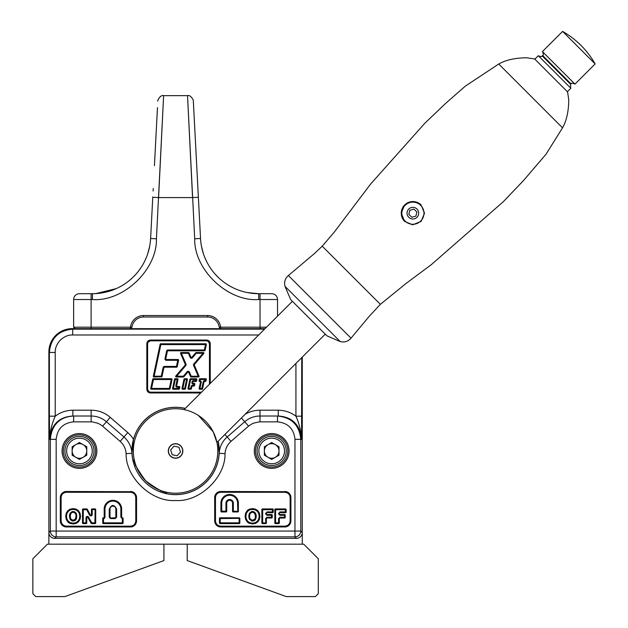 <?xml version="1.0" encoding="UTF-8"?>
<svg xmlns="http://www.w3.org/2000/svg" width="628" height="628" viewBox="0 0 628 628"><rect width="100%" height="100%" fill="white"/><g stroke="black" fill="none" stroke-linecap="round" stroke-linejoin="round"><path stroke-width="0.94" d="M163.924 544.178L47.422 544.178L32.86 558.739L32.86 593.688L35.772 596.6L64.896 596.6L163.924 560.561L163.924 544.178L187.222 544.178L187.222 560.561L286.25 596.6L315.374 596.6L318.286 593.688L318.286 558.739L303.724 544.178L187.222 544.178M302.264 544.178L302.264 357.128L302.264 532.528L300.788 531.053A5.825 5.825 135 0 1 294.964 536.869L56.175 536.869A5.825 5.825 -135 0 1 50.35 531.053L48.874 532.528A5.825 5.825 135 0 0 54.699 538.353L296.44 538.353A5.825 5.825 45 0 0 302.264 532.528M48.874 544.178L48.874 351.947A23.307 23.299 -135 0 1 72.173 328.648L265.047 328.648L72.173 328.648L72.683 329.158L264.537 329.158M301.754 357.638L301.558 439.325L300.788 439.325C299.399 425.18 291.627 417.416 277.49 416.026L260 416.026A23.299 23.299 0 0 0 244.716 421.741L227.179 436.986A23.299 23.299 0 0 0 219.196 453.322L218.159 441.233A43.685 43.685 0 0 1 175.573 494.66A43.685 43.685 0 0 1 133.474 439.294L131.943 453.322A43.685 43.685 0 0 1 133.474 439.294A29.124 29.124 0 0 0 127.79 432.59L110.245 417.345A29.124 29.124 0 0 0 91.138 410.194L72.887 410.194C66.278 410.312 60.39 412.306 55.217 416.183L55.209 352.457C55.052 348.218 56.755 344.105 60.327 340.101C64.354 336.49 68.476 334.787 72.683 334.983L258.712 334.983M134.635 466.235L135.774 465.097M161.443 490.774L160.305 491.912M567.374 91.712L570.844 88.242L538.306 55.704L534.836 59.165M595.14 63.938L574.958 84.121L542.419 51.582L562.602 31.4L595.14 63.938A87.378 87.378 0 0 0 562.602 31.4M285.002 286.352L340.188 341.546L326.952 335.862L290.678 299.595L285.002 286.352C283.942 282.066 285.065 278.463 288.37 275.535L351.013 338.17L369.083 316.481L380.38 304.329L322.219 246.168L314.824 253.233L288.37 275.535M380.38 304.329L406.23 283.322L431.334 264.647L503.389 201.627L523.516 180.519L545.999 154.26L562.531 127.814L498.734 64.009L465.246 86.201L446.029 103.023L424.921 123.159L370.669 183.98L334.065 232.384L322.219 246.168M562.531 127.814C566.566 120.749 568.638 111.439 568.756 99.883L567.579 91.916L554.697 79.026L534.632 58.961L526.664 57.784C515.101 57.909 505.791 59.982 498.734 64.009M421.105 221.409L412.604 224.816L404.628 221.409L401.221 213.175L404.628 204.932L408.569 202.342L413.036 201.517L417.494 202.475L421.098 204.924L424.512 213.19L421.105 221.409M421.113 204.948A11.649 11.649 -45 0 0 404.668 204.971A11.649 11.649 -45 0 0 404.652 221.425M417.047 217.233A5.825 5.825 -45 0 0 414.299 207.523A5.825 5.825 -45 0 0 407.266 214.76A5.825 5.825 -45 0 0 417.047 217.233M408.82 214.313L409.856 210.239L413.899 209.093L416.914 212.029L415.885 216.103L411.835 217.249L408.82 214.313M420.839 220.923A11.069 11.069 -45 0 0 415.618 202.475A11.069 11.069 -45 0 0 402.25 216.22A11.069 11.069 -45 0 0 420.839 220.923M416.929 212.044L413.915 209.116L409.856 210.239M409.872 210.262L408.844 214.336M134.188 459.406C133.364 462.114 137.202 469.257 145.712 480.836C157.29 489.338 164.434 493.184 167.142 492.352A42.233 42.233 0 0 0 216.935 442.457L325.241 334.151M292.389 301.307L184.09 409.605A42.233 42.233 0 0 0 134.204 459.492L132.979 460.716M217.806 450.975A42.233 42.233 0 0 1 154.457 487.548A42.233 42.233 0 0 1 154.457 414.401A42.233 42.233 0 0 1 217.806 450.975M184.004 409.589L186.084 410.068M198.377 415.43L213.214 431.836L216.95 442.544M165.894 493.498A43.615 43.615 0 0 0 218.097 441.296M185.252 408.443A43.615 43.615 0 0 0 133.042 460.654M168.288 450.975A7.285 7.285 0 0 1 179.208 444.671A7.285 7.285 0 0 1 179.208 457.278A7.285 7.285 0 0 1 168.288 450.975M48.874 532.528L48.874 351.947L49.384 352.457C50.711 338.249 58.475 330.485 72.683 329.158L72.683 334.983M296.44 538.353L294.964 536.869L294.964 531.053L50.35 531.053L50.35 439.325L49.588 439.325L49.384 416.176L55.217 416.176C51.865 423.767 49.989 431.483 49.588 439.325C50.648 426.805 57.446 416.827 72.887 416.026L72.887 410.194M294.964 439.325L300.788 439.325L300.788 531.053L294.964 531.053L294.964 439.325C293.857 428.783 288.032 422.958 277.49 421.851L259.113 421.867L253.053 423.288L249.23 425.564L230.994 441.382C227.352 444.655 225.358 448.745 225.012 453.636C225.609 477.476 199.351 502.369 175.573 500.485C151.788 502.369 125.529 477.484 126.126 453.636C125.788 448.745 123.787 444.663 120.144 441.382L101.917 425.564L98.086 423.288L92.033 421.867L73.657 421.851C63.106 422.958 57.281 428.783 56.175 439.325L56.175 536.869L54.699 538.353M130.467 491.496A6.084 6.084 0 0 1 136.551 497.572L136.559 520.871A6.084 6.084 0 0 1 130.483 526.955L66.403 526.955A6.084 6.084 0 0 1 60.319 520.871L60.319 497.572A6.084 6.084 0 0 1 66.403 491.496L130.467 491.7A5.872 5.872 0 0 1 136.339 497.572L136.559 520.871M284.845 491.496A6.084 6.084 0 0 1 290.921 497.572L290.921 520.871A6.084 6.084 0 0 1 284.845 526.955L220.781 526.955A6.084 6.084 0 0 1 214.705 520.879L214.674 497.58A6.084 6.084 0 0 1 220.758 491.496L284.845 491.7A5.872 5.872 0 0 1 290.717 497.572L290.921 520.871M62.062 450.975A17.388 17.388 0 0 1 88.156 435.91A17.388 17.388 0 0 1 88.156 466.031A17.388 17.388 0 0 1 62.062 450.975M254.293 450.975A17.388 17.388 0 0 1 280.378 435.91A17.388 17.388 0 0 1 280.378 466.031A17.388 17.388 0 0 1 254.293 450.975M126.126 453.636L131.943 453.322A23.299 23.299 0 0 0 123.967 436.986L106.422 421.741A23.299 23.299 0 0 0 91.138 416.026L73.657 416.026C58.216 416.827 51.418 426.805 50.35 439.325L56.175 439.325M63.334 450.975A16.124 16.124 0 0 0 87.52 464.932A16.124 16.124 0 0 0 87.52 437.01A16.124 16.124 0 0 0 63.334 450.975M255.565 450.975A16.124 16.124 0 0 0 279.743 464.932A16.124 16.124 0 0 0 279.743 437.01A16.124 16.124 0 0 0 255.565 450.975M301.754 416.176L295.929 416.176C299.211 423.539 301.087 431.255 301.558 439.325C300.49 426.805 293.692 416.827 278.251 416.026L277.49 416.026L278.251 416.026L278.251 410.194L260 410.194A29.124 29.124 0 0 0 245.085 414.307M185.307 408.388A43.685 43.685 0 0 0 133.474 439.294M210.247 383.449L210.247 343.791A3.752 3.752 0 0 0 206.494 340.038L150.571 340.038A3.752 3.752 0 0 0 146.826 343.791L146.826 389.227A3.752 3.752 0 0 0 150.571 392.979L200.717 392.979M284.845 492.281L220.758 492.281C217.539 492.595 215.773 494.362 215.467 497.58L215.49 520.879C215.828 524.074 217.594 525.832 220.781 526.162L284.845 526.162C288.04 525.832 289.806 524.074 290.136 520.871L290.136 497.572C289.806 494.377 288.04 492.611 284.845 492.281L284.845 491.7L220.758 491.7A5.872 5.872 0 0 0 214.886 497.58L214.674 497.58M130.483 526.955L130.483 526.743A5.872 5.872 0 0 0 136.355 520.871L135.774 520.871L135.758 497.572C135.428 494.377 133.662 492.611 130.467 492.281L130.467 491.7L66.403 491.7A5.872 5.872 0 0 0 60.531 497.572L60.319 497.572M130.467 492.281L66.403 492.281C63.208 492.611 61.442 494.377 61.112 497.572L60.531 497.572L60.531 520.871A5.872 5.872 0 0 0 66.403 526.743L66.403 526.955M61.112 497.572L61.112 520.871C61.442 524.074 63.208 525.832 66.403 526.162L66.403 526.743L130.483 526.743L130.483 526.162C133.693 525.848 135.46 524.09 135.774 520.871M127.79 432.59L123.967 436.986A23.299 23.299 0 0 1 131.943 453.322A23.299 23.299 0 0 0 123.967 436.986L120.144 441.382M230.994 441.382L227.179 436.986A23.299 23.299 0 0 0 219.196 453.322A43.685 43.685 0 0 0 218.159 441.233M260 421.851L260 416.026A23.299 23.299 0 0 0 244.716 421.741L248.539 426.137M284.61 518.021L279.915 518.021A0.581 0.581 0 0 0 279.334 518.602L279.334 523.03A0.581 0.581 0 0 1 278.754 523.611L275.394 523.611A0.581 0.581 0 0 1 274.813 523.03L274.813 509.52A0.581 0.581 0 0 1 275.394 508.939L285.575 508.939A0.581 0.581 0 0 1 286.156 509.52L286.156 512.118A0.581 0.581 0 0 1 285.575 512.699L279.915 512.699A0.581 0.581 0 0 0 279.334 513.28L279.334 513.947A0.581 0.581 0 0 0 279.915 514.528L284.61 514.528A0.581 0.581 0 0 1 285.191 515.109L285.191 517.441A0.581 0.581 0 0 1 284.61 518.021L284.406 515.321L279.915 515.321L278.549 513.947L279.915 511.914L279.915 512.699M265.809 523.611L262.449 523.611A0.581 0.581 0 0 1 261.868 523.03L261.868 509.52A0.581 0.581 0 0 1 262.449 508.939L272.631 508.939A0.581 0.581 0 0 1 273.211 509.52L273.211 512.118A0.581 0.581 0 0 1 272.631 512.699L266.971 512.699A0.581 0.581 0 0 0 266.39 513.28L266.39 513.947A0.581 0.581 0 0 0 266.971 514.528L271.665 514.528A0.581 0.581 0 0 1 272.246 515.109L272.246 517.441A0.581 0.581 0 0 1 271.665 518.021L266.971 518.021A0.581 0.581 0 0 0 266.39 518.602L266.39 523.03A0.581 0.581 0 0 1 265.809 523.611L265.597 518.602L266.971 517.236L271.453 517.236L271.453 515.321L266.971 515.321L265.597 513.947L266.971 511.914L266.971 512.699M249.473 523.391A77.197 22.506 -49.8 0 1 247.126 521.797L245.611 519.364L245.077 516.279L245.611 513.186L247.126 510.752A55.892 19.209 -130 0 1 249.473 509.159L252.519 508.594L255.565 509.159L257.904 510.752L259.419 513.186L259.953 516.279L259.419 519.364L257.904 521.797L255.565 523.391L252.519 523.964L249.552 523.195L252.519 523.964M220.907 511.38L220.907 503.389A8.737 8.737 0 0 1 229.534 494.487A8.737 8.737 0 0 1 238.381 503.161L238.381 511.38A0.581 0.581 0 0 1 237.8 511.961L233.137 511.961A0.581 0.581 0 0 1 232.556 511.38L232.556 503.295A2.912 2.912 0 0 0 229.66 500.312A2.912 2.912 0 0 0 226.732 503.264L226.732 511.38A0.581 0.581 0 0 1 226.151 511.961L221.488 511.961A0.581 0.581 0 0 1 220.907 511.38L221.7 511.176L221.7 503.381A7.952 7.952 0 0 1 229.534 495.272A7.952 7.952 0 0 1 237.596 503.161L238.381 503.161M220.036 517.786L239.26 517.786A0.581 0.581 0 0 1 239.841 518.367L239.841 523.03A0.581 0.581 0 0 1 239.26 523.611L220.036 523.611A0.581 0.581 0 0 1 219.455 523.03L219.455 518.367A0.581 0.581 0 0 1 220.036 517.786L220.24 518.579L239.841 518.367M73.123 523.964L70.077 523.391A77.197 22.506 -49.8 0 1 67.73 521.797L66.223 519.364L65.689 516.279L66.223 513.186L67.73 510.752L70.077 509.159L73.123 508.594L76.169 509.159L78.516 510.752L80.031 513.186L80.565 516.279L80.031 519.364L78.516 521.797L76.169 523.391L73.123 523.964L73.123 523.171L70.383 522.661L68.303 521.256L67.887 521.656L70.077 523.391M95.126 508.939A0.581 0.581 0 0 1 95.707 509.52L95.707 523.03A0.581 0.581 0 0 1 95.126 523.611L91.649 523.611A0.581 0.581 0 0 1 91.146 523.312L87.857 517.464A0.581 0.581 0 0 0 86.766 517.755L86.766 523.03A0.581 0.581 0 0 1 86.185 523.611L83.077 523.611A0.581 0.581 0 0 1 82.496 523.03L82.496 509.52A0.581 0.581 0 0 1 83.077 508.939L86.774 508.939A0.581 0.581 0 0 1 87.284 509.245L90.338 514.858A0.581 0.581 0 0 0 91.437 514.575L91.437 509.52A0.581 0.581 0 0 1 92.018 508.939L95.126 508.939L94.922 522.826L95.503 523.03L95.503 509.52L92.222 509.724L92.018 508.939M122.531 517.786A0.581 0.581 0 0 1 123.112 518.367L123.112 523.03A0.581 0.581 0 0 1 122.531 523.611L103.306 523.611A0.581 0.581 0 0 1 102.725 523.03L102.725 518.367A0.581 0.581 0 0 1 103.306 517.786L103.612 517.786A0.581 0.581 0 0 0 104.193 517.205L104.193 509.544A8.737 8.737 0 0 1 112.883 500.312A8.737 8.737 0 0 1 121.644 509.473L121.644 517.205A0.581 0.581 0 0 0 122.224 517.786L122.224 518.579L120.859 517.205L121.644 517.205M146.826 389.227L147.611 389.227L148.703 391.519L150.343 392.178L201.51 392.186M150.571 340.038L150.571 340.831L148.279 341.915L147.619 343.563L147.611 389.227M209.454 384.242L209.454 343.791L208.37 341.499L206.494 340.831L150.571 340.831M220.907 503.389L221.7 503.381M226.732 503.264L225.947 503.271L225.947 511.176L221.7 511.176L221.488 511.757L221.119 503.389A8.533 8.533 0 0 1 229.534 494.691A8.533 8.533 0 0 1 238.177 503.161L238.177 511.38L233.349 511.176L233.349 503.303A3.705 3.705 0 0 0 229.66 499.519A3.705 3.705 0 0 0 225.947 503.271M226.732 511.38L226.527 503.271A3.124 3.124 0 0 1 229.66 500.1A3.124 3.124 0 0 1 232.768 503.303L232.556 503.295M121.644 509.473L120.859 509.457L120.859 517.205M104.193 509.544L104.986 509.52A7.952 7.952 0 0 1 112.883 501.097A7.952 7.952 0 0 1 120.859 509.457M161.443 376.996A0.581 0.581 0 0 0 162.008 376.533L163.892 367.67A0.581 0.581 0 0 1 164.465 367.207L176.625 367.207A0.581 0.581 0 0 0 177.198 366.744L178.58 360.221A0.581 0.581 0 0 0 178.014 359.522L166.349 359.522A0.581 0.581 0 0 1 165.776 358.816L167.386 351.24A0.581 0.581 0 0 1 167.959 350.785L204.54 350.785A0.581 0.581 0 0 0 205.105 350.322L206.345 344.497A0.581 0.581 0 0 0 205.772 343.791L160.705 343.791A0.581 0.581 0 0 0 160.132 344.254L153.326 376.29A0.581 0.581 0 0 0 153.891 376.996L161.443 376.784L153.891 376.996M152.706 379.202L150.728 388.52A0.581 0.581 0 0 0 151.293 389.227L169.497 389.227A0.581 0.581 0 0 0 170.07 388.763L172.048 379.445A0.581 0.581 0 0 0 171.483 378.739L153.271 378.739A0.581 0.581 0 0 0 152.706 379.202L153.271 378.739M173.14 389.227L178.933 389.227A0.581 0.581 0 0 0 179.506 388.763L179.844 387.193A0.581 0.581 0 0 0 179.27 386.495L177.214 386.495A0.581 0.581 0 0 1 176.641 385.788L177.991 379.445A0.581 0.581 0 0 0 177.426 378.739L175.118 378.739A0.581 0.581 0 0 0 174.553 379.202L172.567 388.52A0.581 0.581 0 0 0 173.14 389.227L172.567 388.52M182.575 389.227L184.875 389.227A0.581 0.581 0 0 0 185.448 388.763L187.427 379.445A0.581 0.581 0 0 0 186.861 378.739L184.554 378.739A0.581 0.581 0 0 0 183.988 379.202L182.002 388.52A0.581 0.581 0 0 0 182.575 389.227L185.244 388.724L187.427 379.445M199.696 389.227L202.004 389.227A0.581 0.581 0 0 0 202.577 388.763L204.022 381.942A0.581 0.581 0 0 1 204.595 381.479L205.395 381.479A0.581 0.581 0 0 0 205.968 381.015L206.306 379.445A0.581 0.581 0 0 0 205.733 378.739L199.932 378.739A0.581 0.581 0 0 0 199.366 379.202L199.029 380.772A0.581 0.581 0 0 0 199.602 381.479L199.908 381.479A0.581 0.581 0 0 1 200.481 382.177L199.131 388.52A0.581 0.581 0 0 0 199.696 389.227L202.373 388.724L203.817 381.895A0.793 0.793 0 0 1 204.595 381.267L205.395 381.479M176.24 376.996L183.439 376.996A0.581 0.581 0 0 0 183.886 376.792L187.756 372.271A0.581 0.581 0 0 1 188.73 372.42L190.551 376.643A0.581 0.581 0 0 0 191.085 376.996L198.511 376.996A0.581 0.581 0 0 0 199.045 376.188L194.319 365.096A0.581 0.581 0 0 1 194.413 364.483L203.817 353.501A0.581 0.581 0 0 0 203.378 352.536L196.172 352.536A0.581 0.581 0 0 0 195.732 352.74L191.87 357.254A0.581 0.581 0 0 1 190.888 357.104L189.067 352.881A0.581 0.581 0 0 0 188.533 352.528L181.068 352.528A0.581 0.581 0 0 0 180.534 353.344L185.291 364.428A0.581 0.581 0 0 1 185.197 365.041L175.793 376.031A0.581 0.581 0 0 0 176.24 376.996L175.793 376.031M188.518 389.227L190.818 389.227A0.581 0.581 0 0 0 191.391 388.763L191.862 386.542A0.581 0.581 0 0 1 192.435 386.079L193.934 386.079A0.581 0.581 0 0 0 194.507 385.623L194.837 384.053A0.581 0.581 0 0 0 194.272 383.347L193.259 383.347A0.581 0.581 0 0 1 192.694 382.64L192.843 381.942A0.581 0.581 0 0 1 193.408 381.479L195.96 381.479A0.581 0.581 0 0 0 196.533 381.015L196.862 379.445A0.581 0.581 0 0 0 196.297 378.739L190.496 378.739A0.581 0.581 0 0 0 189.931 379.202L187.945 388.52A0.581 0.581 0 0 0 188.518 389.227L191.187 388.724L191.658 386.503A0.793 0.793 0 0 1 192.435 385.875L193.934 386.079M226.151 511.961L225.947 511.176L226.527 511.38L226.151 511.757L221.488 511.961M232.556 511.38L232.768 503.303L233.349 503.303M232.768 511.38L233.349 511.176L233.137 511.757L232.768 511.38M237.8 511.961L237.596 503.161M239.26 517.786L239.048 522.826L220.24 522.826L220.24 518.579L219.659 518.367L239.26 517.998L239.26 523.611M219.455 518.367L219.659 523.03L220.24 522.826L220.036 523.407L219.455 523.03M279.334 518.602L278.549 518.602L279.915 517.236L284.986 517.441L279.915 518.021M285.191 517.441L284.986 515.109L284.406 515.321L284.61 514.74L285.191 515.109M284.61 514.528L279.915 514.74A0.793 0.793 0 0 1 279.122 513.947L279.122 513.28A0.793 0.793 0 0 1 279.915 512.495L285.575 512.495L285.371 511.914L279.915 511.914M286.156 512.118L285.371 511.914L285.371 509.724L286.156 509.52M285.575 508.939L285.371 509.724L275.606 509.724L275.394 508.939M274.813 509.52L275.606 509.724L275.606 522.826L274.813 523.03M275.394 523.611L275.606 522.826L278.549 522.826L278.754 523.611M279.334 523.03L278.549 522.826L278.549 518.602M262.449 523.611L262.653 522.826L261.868 523.03M266.39 523.03L262.653 522.826L262.653 509.724L272.419 509.724L272.419 511.914L266.971 511.914M261.868 509.52L262.072 523.03L266.178 523.03L266.178 518.602A0.793 0.793 0 0 1 266.971 517.817L271.665 517.817L271.453 517.236L272.034 517.441L271.665 518.021M272.246 517.441L272.034 515.109L271.453 515.321L271.665 514.74L272.246 515.109M271.665 514.528L266.971 514.74A0.793 0.793 0 0 1 266.178 513.947L266.178 513.28A0.793 0.793 0 0 1 266.971 512.495L272.631 512.495L272.419 511.914L272.999 512.118L272.631 512.699M273.211 512.118L272.999 509.52L272.419 509.724L272.631 509.151L273.211 509.52M272.631 508.939L262.449 509.151L262.653 509.724L262.072 509.52L262.449 508.939M255.565 523.391L252.519 523.752L252.519 523.171L249.771 522.661L247.699 521.256L246.349 519.089L245.807 519.293L247.126 521.797M91.437 509.52L92.222 509.724L92.222 514.575L91.437 514.575M95.707 509.52L91.641 509.52L91.641 514.575A0.793 0.793 0 0 1 90.157 514.952L87.104 509.339L86.648 509.724L89.647 515.235A1.374 1.374 0 0 0 92.222 514.575M86.774 508.939L86.648 509.724L83.281 509.724L83.077 508.939M82.496 509.52L83.281 509.724L83.281 522.826L82.496 523.03M83.077 523.611L83.281 522.826L85.981 522.826L86.185 523.611M86.766 523.03L85.981 522.826L85.981 517.755L86.766 517.755M87.284 509.245L82.7 509.52L82.7 523.03L86.562 523.03L86.562 517.755A0.793 0.793 0 0 1 88.038 517.362L91.327 523.21L91.774 522.826L88.548 517.08A1.374 1.374 0 0 0 85.981 517.755M91.649 523.611L91.774 522.826L94.922 522.826L95.126 523.611M123.112 518.367L122.327 518.579L122.327 522.826L123.112 523.03M103.306 517.786L103.612 518.579A1.374 1.374 0 0 0 104.986 517.205L104.986 509.52M102.725 518.367L103.518 518.579L103.518 522.826L102.937 523.03L102.937 518.367L103.612 517.786M103.306 523.611L103.518 522.826L122.327 522.826L122.531 523.407L102.725 523.03M183.439 376.996L183.345 376.203L176.688 376.203L185.794 365.551A1.374 1.374 0 0 0 186.014 364.122L181.382 353.321L188.4 353.321L190.166 357.418A1.374 1.374 0 0 0 192.466 357.764L196.266 353.329L202.93 353.329L203.378 352.748L203.817 353.501M248.814 516.279L249.026 514.395L249.591 514.544L250.125 513.327L249.646 512.998L251.561 511.592L252.519 511.459L252.519 512.04L254.159 512.55L255.447 514.544L255.447 518.006L254.913 519.223L253.32 520.4L251.718 520.4L250.125 519.223L249.394 516.279L249.787 514.599L249.599 516.279L248.814 516.279L249.033 518.155L249.787 517.951L250.297 519.105L252.519 520.306L252.519 521.091L249.646 519.552L249.033 518.155M256.004 514.395L256.224 516.279L255.431 516.279L254.74 513.445L253.265 512.354L253.476 511.592L255.392 512.998L256.004 514.395L255.243 514.599M116.62 517.205L115.246 518.579L110.591 518.579L109.225 517.205L109.225 509.23C111.564 504.284 114.037 504.221 116.62 509.049L116.62 517.205L116.039 517.205A0.793 0.793 0 0 1 115.246 517.998L110.591 517.998L110.591 518.579M185.291 364.428L185.48 364.35A0.793 0.793 0 0 1 185.354 365.174L175.95 376.172L176.688 376.203L176.24 376.784L183.886 376.792M186.014 364.122L185.48 364.35L180.723 353.258L181.068 352.74L181.382 353.321L180.534 353.344M181.068 352.528L188.533 352.74L188.4 353.321L188.533 352.528M191.87 357.254L195.889 352.873L196.266 353.329L195.732 352.74M194.319 365.096L194.123 365.174A0.793 0.793 0 0 1 194.248 364.35L193.809 363.973L202.93 353.329L203.66 353.36L194.413 364.483M193.809 363.973A1.374 1.374 0 0 0 193.589 365.402L198.197 376.211L199.045 376.188M193.589 365.402L194.123 365.174L198.856 376.266L198.511 376.792L191.085 376.792L191.218 376.211L198.197 376.211L198.511 376.996M191.085 376.996L188.918 372.333L189.452 372.106L191.218 376.211L190.551 376.643M189.452 372.106A1.374 1.374 0 0 0 187.152 371.752L183.345 376.203L183.729 376.659L187.591 372.129A0.793 0.793 0 0 1 188.918 372.333L188.73 372.42M189.931 379.202L190.496 378.951L190.661 379.532L190.127 379.249L188.149 388.567L188.769 388.442L190.661 379.532L196.038 379.532L195.795 380.686L193.408 380.686A1.374 1.374 0 0 0 192.066 381.777L191.917 382.476A1.374 1.374 0 0 0 193.259 384.132L194.013 384.132L193.769 385.294L192.435 385.294A1.374 1.374 0 0 0 191.093 386.377L190.653 388.442L188.769 388.442L188.518 389.022L187.945 388.52M196.297 378.739L196.658 379.398L196.038 379.532L196.297 378.951L190.496 378.739M196.533 381.015L195.96 381.267L195.795 380.686L196.328 380.968L196.862 379.445M194.272 383.347L194.633 384.006L194.013 384.132L194.272 383.551L193.259 383.551A0.793 0.793 0 0 1 192.49 382.601L192.639 381.895A0.793 0.793 0 0 1 193.408 381.267L195.96 381.479M194.507 385.623L193.934 385.875L193.769 385.294L194.303 385.576L194.837 384.053M163.892 367.67L161.804 376.486L161.27 376.203L161.443 376.784L162.008 376.533M160.132 344.254L160.705 344.003L160.87 344.584L160.336 344.293L153.53 376.337L154.15 376.203L160.87 344.584L205.521 344.584L204.367 349.992L167.959 349.992A1.374 1.374 0 0 0 166.616 351.076L165.007 358.651A1.374 1.374 23.2 0 0 166.349 360.307L177.755 360.307L176.46 366.422L164.465 366.422A1.374 1.374 120.3 0 0 163.123 367.506L161.27 376.203L154.15 376.203L153.891 376.784L153.326 376.29M160.705 343.791L205.772 344.003L206.141 344.45L205.521 344.584L205.772 343.791M206.345 344.497L204.901 350.275L204.54 350.573L204.367 349.992L205.105 350.322M166.349 359.522L178.014 359.726L178.383 360.182L177.755 360.307L178.014 359.522M178.58 360.221L176.994 366.705L176.625 367.003L176.46 366.422L177.198 366.744M151.293 389.227L151.552 388.442L150.728 388.52M171.483 378.739L171.844 379.398L171.224 379.532L171.483 378.951L153.271 378.951L153.444 379.532L171.224 379.532L169.332 388.442L151.552 388.442L153.444 379.532L152.91 379.249L150.924 388.567L151.293 389.022L169.497 389.227M172.048 379.445L169.866 388.724L169.497 389.022L169.332 388.442L170.07 388.763M179.506 388.763L178.768 388.442L178.933 389.227M174.553 379.202L175.118 378.951L175.283 379.532L174.749 379.249L172.771 388.567L173.391 388.442L175.283 379.532L177.167 379.532L175.871 385.623A1.374 1.374 23.2 0 0 177.214 387.28L179.019 387.28L178.768 388.442L173.391 388.442L173.14 389.022L178.933 389.022L179.844 387.193M175.118 378.739L177.426 378.951L177.787 379.398L177.167 379.532L177.426 378.739M177.214 386.495L179.27 386.699L179.639 387.154L179.019 387.28L179.27 386.495M183.988 379.202L184.554 378.951L184.718 379.532L184.192 379.249L182.206 388.567L182.827 388.442L184.718 379.532L186.602 379.532L184.711 388.442L182.827 388.442L182.575 389.022L182.002 388.52M186.861 378.739L187.222 379.398L186.602 379.532L186.861 378.951L184.554 378.739M200.481 382.177L199.335 388.567L199.955 388.442L201.25 382.342A1.374 1.374 0 0 0 199.908 380.686L200.097 379.532L205.482 379.532L205.23 380.686L204.595 380.686A1.374 1.374 0 0 0 203.252 381.777L201.839 388.442L199.955 388.442L199.696 389.022L199.131 388.52M199.602 381.479L199.233 380.819L199.853 380.686L199.908 381.267A0.793 0.793 0 0 1 200.685 382.224L201.25 382.342M199.366 379.202L199.932 378.951L200.097 379.532L199.571 379.249L199.029 380.772M205.733 378.739L206.102 379.398L205.482 379.532L205.733 378.951L199.932 378.739M205.968 381.015L205.395 381.267L205.23 380.686L205.764 380.968L206.306 379.445M256.224 516.279L256.004 518.155L255.243 517.951L255.431 516.279M69.637 518.155L70.195 518.006L70.195 514.544L69.637 514.395L70.25 512.998L72.165 511.592L74.08 511.592L75.996 513.005L76.608 514.395L76.608 518.155L75.996 519.552A20.803 7.434 -109.5 0 1 75.093 520.479L72.173 520.957L70.25 519.552L69.418 516.279L70.203 516.279L70.901 513.445L72.377 512.354L73.868 512.354L75.344 513.445A18.707 5.385 -68.2 0 1 75.847 514.599A35.192 7.717 -59.3 0 1 76.043 516.279L75.344 519.105L73.123 520.306L70.901 519.105L70.203 516.279M73.123 521.091L73.123 520.306M76.608 518.155L76.051 518.006L74.763 520L73.123 520.51L70.728 519.223L70.399 517.951M76.828 516.279L76.043 516.279M76.608 514.395L76.051 514.544L75.847 517.951M73.123 511.459L73.123 512.252M109.225 509.23L109.806 509.214A3.124 3.124 0 0 1 112.836 505.933A3.124 3.124 0 0 1 116.039 509.049L115.835 517.205A0.581 0.581 0 0 1 115.246 517.786L110.591 517.998A0.793 0.793 0 0 1 109.806 517.205L110.01 509.206A2.912 2.912 0 0 1 112.836 506.137A2.912 2.912 0 0 1 115.835 509.049L115.835 517.205M253.265 512.354L251.773 512.354L250.297 513.445A21.98 5.848 67.8 0 0 249.787 514.599M249.599 516.279A28.684 6.939 120.1 0 0 249.787 517.951M252.519 520.306L254.74 519.105A18.707 5.385 68.2 0 0 255.243 517.951M252.519 512.252L251.773 512.354M74.08 511.592L73.868 512.354M72.165 511.592L72.377 512.354M109.225 517.205L110.01 517.205L110.01 509.206M110.01 517.205A0.581 0.581 0 0 0 110.591 517.786M152.502 202.404L150.61 238.491A59.707 58.969 180 0 1 149.715 246.035A58.247 58.247 0 0 0 150.61 238.491A58.247 58.247 0 0 1 92.442 293.7L79.458 293.7A5.825 5.825 0 0 0 73.633 299.525L73.633 327.188L131.974 327.196A11.649 11.649 0 0 1 143.529 316.999L207.609 316.999A11.649 11.649 0 0 1 219.164 327.196L220.718 328.648L220.632 327.188L219.164 327.196M207.609 316.999L207.609 315.539L143.529 315.539L143.529 316.999M207.609 315.539A13.11 13.11 0 0 1 220.632 327.188L266.507 327.188M131.974 327.196L130.428 328.648L130.506 327.188A13.11 13.11 0 0 1 143.529 315.539M161.011 148.553L161.168 145.264M161.459 139.424L163.264 102.937M260.031 328.648L260.031 299.525L258.705 299.525C227.901 301.966 193.887 269.687 194.711 238.797L187.521 95.652L192.553 197.584L158.586 197.584L163.625 95.652L156.427 238.797C157.251 269.687 123.245 301.966 92.442 299.525L91.107 299.525L91.107 328.648M94.271 293.669A58.247 58.247 0 0 0 96.641 293.543M105.551 292.201A58.247 58.247 0 0 0 127.17 282.208L128.034 281.556M127.17 282.208L128.026 281.564A58.247 58.247 0 0 0 129.25 280.59L130.388 279.641A58.247 58.247 0 0 0 133.105 277.152L136.127 273.973A58.247 58.247 0 0 0 138.443 271.178L138.969 270.495M138.443 271.178L138.945 270.519A58.247 58.247 0 0 0 144.833 260.895L146.63 256.805A58.247 58.247 0 0 0 147.706 253.845L149.715 246.035A59.707 58.969 180 0 0 150.61 238.491L156.427 238.797M254.371 293.535L247.511 292.609L258.705 293.7A58.247 58.247 0 0 1 200.536 238.491L193.338 101.163L198.369 197.278L192.553 197.584M277.513 316.182L277.513 299.525A5.825 5.825 0 0 0 271.681 293.7L258.705 293.7L260.031 293.7L260.031 299.525L277.513 299.525A5.825 5.825 0 0 0 271.681 293.7L269.459 293.7L271.681 293.7A5.825 5.825 0 0 1 277.513 299.525A5.825 5.825 0 0 0 271.681 293.7A5.825 5.825 0 0 1 277.513 299.525M243.86 291.769L242.518 291.4M221.896 280.59L220.75 279.641L221.888 280.59M218.034 277.152L215.019 273.973L218.034 277.152M206.314 260.903L204.508 256.805L206.306 260.895M203.441 253.853L201.423 246.035A59.707 58.969 180 0 1 200.536 238.491A59.707 58.969 180 0 0 201.423 246.035L203.433 253.845M193.416 102.725L194.9 130.969M198.644 202.444L196.501 161.616M193.667 107.576L194.46 122.672M194.633 125.859L196.745 166.287M154.896 156.725L154.425 165.706M153.224 188.541L153.099 190.998M155.501 145.194L154.621 161.898M154.684 160.658L155.132 152.141M155.281 149.354L157.471 107.576M152.792 196.87L152.471 202.954M96.9 293.527L97.458 293.48M96.555 293.551L92.465 293.7M146.63 256.805L144.833 260.895M136.119 273.981L133.105 277.152M130.388 279.641L129.25 280.59M91.767 293.7L92.442 293.7L91.107 293.7L91.107 299.525L73.633 299.525A5.825 5.825 0 0 1 79.458 293.7A5.825 5.825 0 0 0 73.633 299.525A5.825 5.825 0 0 1 79.458 293.7L81.687 293.7M73.633 327.188L75.085 328.648L73.633 327.188M95.825 293.598L116.227 288.621M109.021 291.282L100.088 293.19M147.706 253.853L149.715 246.035M258.658 293.7L252.197 293.331M242.329 291.345L239.401 290.403M239.064 290.285L238.569 290.105M182.536 452.466A7.12 7.12 0 0 0 173.383 444.192A7.12 7.12 0 0 0 170.8 456.258A7.12 7.12 0 0 0 182.536 452.466M178.949 447.23L174.019 446.17L170.635 449.915L172.19 454.719L177.12 455.771L180.503 452.027L178.949 447.23M271.681 442.528L278.997 446.751L278.997 455.19L271.681 459.413L264.372 455.19L264.372 446.751L271.681 442.528M257.119 450.975A14.562 14.562 0 0 1 278.965 438.36A14.562 14.562 0 0 1 278.965 463.582A14.562 14.562 0 0 1 257.119 450.975A14.562 14.562 0 0 1 278.965 438.36A14.562 14.562 0 0 1 278.965 463.582A14.562 14.562 0 0 1 257.119 450.975M264.372 450.975A7.308 7.308 0 0 0 275.339 457.302A7.308 7.308 0 0 0 275.339 444.64A7.308 7.308 0 0 0 264.372 450.975M79.458 442.528L86.766 446.751L86.766 455.19L79.458 459.413L72.149 455.19L72.149 446.751L79.458 442.528M64.896 450.975A14.562 14.562 0 0 1 86.735 438.36A14.562 14.562 0 0 1 86.735 463.582A14.562 14.562 0 0 1 64.896 450.975A14.562 14.562 0 0 1 86.735 438.36A14.562 14.562 0 0 1 86.735 463.582A14.562 14.562 0 0 1 64.896 450.975M72.149 450.975A7.308 7.308 0 0 0 83.116 457.302A7.308 7.308 0 0 0 83.116 444.64A7.308 7.308 0 0 0 72.149 450.975M570.632 84.325L571.048 83.917L542.623 55.5L542.215 55.908L570.632 84.325L570.632 88.038M49.384 416.176L49.384 352.457L55.209 352.457M290.921 497.572L290.136 497.572M220.758 491.496L220.758 492.281M214.705 520.879L214.886 497.58L215.467 497.58M215.49 520.879L214.909 520.879A5.872 5.872 0 0 0 220.781 526.743L220.781 526.955M284.845 526.955L220.781 526.743L220.781 526.162M284.845 526.162L284.845 526.743A5.872 5.872 0 0 0 290.717 520.871L290.136 520.871M73.657 421.851L73.657 416.026M91.138 421.851L91.138 410.194M102.599 426.137L110.245 417.345M225.012 453.636L219.196 453.322A23.299 23.299 0 0 1 227.179 436.986L224.957 434.435M277.49 421.851L277.49 416.026M136.551 497.572L135.758 497.572M66.403 491.496L66.403 492.281M60.319 520.871L61.112 520.871M295.929 363.463L295.929 416.183C290.811 412.337 284.924 410.343 278.251 410.194M260 410.194L260 416.026A23.299 23.299 0 0 0 244.716 421.741L241.435 417.958M66.403 526.162L130.483 526.162M210.247 343.791L210.035 383.661M200.929 392.767L150.571 392.979M209.454 343.791L210.035 343.791A3.54 3.54 0 0 0 206.494 340.25L150.571 340.25A3.54 3.54 0 0 0 147.031 343.791L147.031 389.227A3.54 3.54 0 0 0 150.571 392.767L150.571 392.186M147.611 343.791L146.826 343.791M206.494 340.831L206.494 340.038M233.137 511.961L238.381 511.38M220.036 523.611L239.841 523.03M285.575 512.699L285.575 509.151L275.394 509.151L275.025 523.03L279.122 523.03L279.122 518.602A0.793 0.793 0 0 1 279.915 517.817L279.915 517.236M279.915 515.321L279.915 514.528M278.549 513.947L279.334 513.947M278.549 513.28L279.334 513.28M265.597 518.602L266.39 518.602M266.971 517.236L266.971 518.021M266.971 515.321L266.971 514.528M265.597 513.947L266.39 513.947M265.597 513.28L266.39 513.28M245.611 519.364L245.077 516.279M247.699 521.256L247.275 521.656L249.552 523.195L249.771 522.661M259.419 519.364L257.755 521.656L257.339 521.256L255.258 522.661L255.486 523.195L257.904 521.797M259.419 513.186L259.749 516.279L259.168 516.271L258.681 519.089L259.231 519.293L259.953 516.279M255.565 509.159L257.755 510.894L257.339 511.294L258.681 513.461L259.231 513.257L257.904 510.752M249.473 509.159L252.519 508.798L252.519 509.379L255.258 509.889L255.486 509.355L252.519 508.594M245.611 513.186L247.275 510.894L247.699 511.294L249.771 509.889L249.552 509.355L247.126 510.752M246.349 513.461L245.807 513.257L245.289 516.279L245.87 516.271L246.349 513.461L247.699 511.294M67.73 521.797L66.223 519.364M70.383 522.661L70.155 523.195L73.123 523.752L76.169 523.391M80.031 519.364L78.367 521.656L77.943 521.256L75.87 522.661L76.09 523.195L78.516 521.797M80.031 513.186L80.353 516.279L79.772 516.279L79.293 519.089L79.835 519.293L80.565 516.279M76.169 509.159L78.367 510.894L77.943 511.294L79.293 513.461L79.835 513.257L78.516 510.752M70.077 509.159L73.123 508.798L73.123 509.379L75.87 509.889L76.09 509.355L73.123 508.594M66.223 513.186L67.887 510.894L68.303 511.294L70.383 509.889L70.155 509.355L67.73 510.752M68.303 521.256L66.96 519.089L66.411 519.293L65.893 516.279L66.474 516.271L66.96 513.461L66.411 513.257L65.689 516.279M95.707 523.03L91.146 523.312M89.647 515.235L90.338 514.858M88.548 517.08L87.857 517.464M122.224 517.786L122.907 518.367L122.531 523.611M122.224 518.579L122.224 517.998A0.793 0.793 0 0 1 121.439 517.205L121.439 509.473A8.533 8.533 0 0 0 112.883 500.516A8.533 8.533 0 0 0 104.405 509.536L104.405 517.205A0.793 0.793 0 0 1 103.612 517.998L103.612 518.579M104.193 517.205L104.986 517.205M255.258 522.661L252.519 523.171M258.681 519.089L257.339 521.256M258.681 513.461L259.168 516.271M255.258 509.889L257.339 511.294M249.771 509.889L252.519 509.379M246.349 519.089L245.87 516.271M75.87 522.661L73.123 523.171M79.293 519.089L77.943 521.256M79.293 513.461L79.772 516.279M75.87 509.889L77.943 511.294M70.383 509.889L73.123 509.379M66.96 513.461L68.303 511.294M66.96 519.089L66.474 516.271M185.794 365.551L185.197 365.041M192.466 357.764L192.027 357.387A0.793 0.793 0 0 1 190.7 357.191L189.067 352.881M190.166 357.418L190.888 357.104M203.378 352.536L196.172 352.536M187.756 372.271L187.152 371.752M191.391 388.763L190.818 389.227M193.408 381.479L193.408 380.686M192.843 381.942L192.066 381.777M192.694 382.64L191.917 382.476M193.259 383.347L193.259 384.132M192.435 386.079L192.435 385.294M191.862 386.542L191.093 386.377M167.386 351.24L167.181 351.201A0.793 0.793 0 0 1 167.959 350.573L204.54 350.785M167.959 349.992L167.959 350.785M166.616 351.076L167.181 351.201L165.776 358.816M166.349 360.307L166.349 359.726A0.793 0.793 0 0 1 165.572 358.776L165.007 358.651M163.123 367.506L163.688 367.623A0.793 0.793 0 0 1 164.465 367.003L176.625 367.207M164.465 366.422L164.465 367.207M177.214 387.28L177.214 386.699A0.793 0.793 0 0 1 176.444 385.741L177.991 379.445M175.871 385.623L176.641 385.788M185.448 388.763L184.875 389.227M202.577 388.763L202.004 389.227M199.908 381.479L199.908 380.686M204.595 381.479L204.595 380.686M204.022 381.942L203.252 381.777M249.026 514.395L249.646 512.998M252.519 511.459L253.476 511.592M256.004 518.155L255.392 519.552A22.686 7.779 -109.8 0 1 254.489 520.479L252.519 521.091M69.418 516.279L69.637 514.395M249.646 519.552L250.297 519.105M251.561 520.957L251.773 520.196M253.469 520.957L253.265 520.196M254.489 520.479L254.042 519.827M255.392 519.552L254.74 519.105M255.392 512.998L254.74 513.445M254.489 512.071L254.042 512.723M251.561 511.592L251.718 512.15L250.297 513.445M70.25 519.552L70.901 519.105M72.173 520.957L72.377 520.196M74.08 520.957L73.868 520.196M75.093 520.479L74.646 519.827M75.996 519.552L75.344 519.105M75.996 513.005L75.517 513.327L75.847 514.599M75.093 512.071L74.763 512.55L75.344 513.445M70.25 512.998L70.728 513.327L73.123 512.04L74.646 512.723M70.399 514.599L70.901 513.445M115.246 518.579L115.246 517.786M116.62 509.049L115.835 509.049M92.442 293.7L92.442 299.525M158.586 197.584L152.769 197.278M194.711 238.797L200.536 238.491M258.705 299.525L258.705 293.7M79.458 293.7A5.825 5.825 0 0 0 73.633 299.525M258.869 450.975A12.819 12.819 0 0 0 278.094 462.075A12.819 12.819 0 0 0 278.094 439.875A12.819 12.819 0 0 0 258.869 450.975M66.639 450.975A12.819 12.819 0 0 0 85.863 462.075A12.819 12.819 0 0 0 85.863 439.875A12.819 12.819 0 0 0 66.639 450.975M167.056 492.336L165.831 493.561M542.215 55.908C542.38 56.779 541.148 56.779 538.51 55.908M571.048 83.917C571.087 82.982 572.32 82.982 574.753 83.917M542.623 55.5C543.518 55.609 543.518 54.369 542.623 51.786M340.188 341.546C344.474 342.605 348.085 341.475 351.013 338.17M157.809 101.179C157.243 100.755 160.376 94.49 163.625 95.652L187.521 95.644C190.771 94.49 193.895 100.763 193.338 101.179M195.159 135.907L195.63 144.911"/></g></svg>
